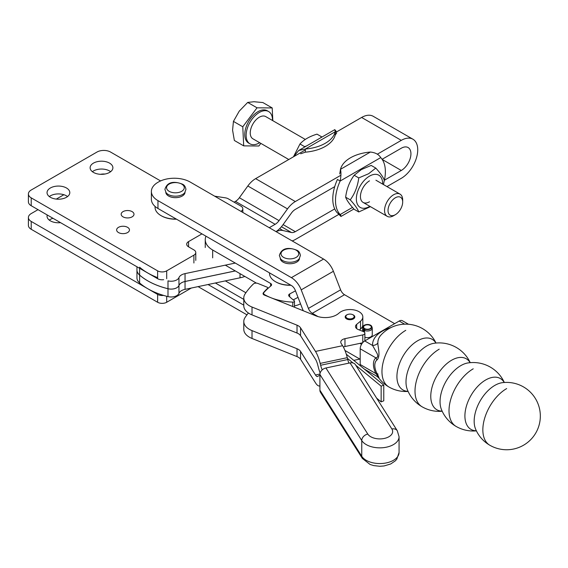 <?xml version="1.0" encoding="UTF-8"?>
<svg xmlns="http://www.w3.org/2000/svg" width="568" height="568" viewBox="0 0 568 568"><rect width="100%" height="100%" fill="white"/><g stroke="black" fill="none" stroke-linecap="round" stroke-linejoin="round"><path stroke-width="0.85" d="M52.973 218.282A11.381 6.575 0 0 0 49.295 220.128M60.542 222.656A11.381 6.575 180 0 1 50.374 220.845A11.381 6.575 180 0 1 47.045 216.202A11.381 6.575 180 0 1 47.243 214.981M100.55 174.312A9.62 5.552 180 0 1 103.774 173.993A9.62 5.552 180 0 1 104.924 174.035M191.345 288.033L166.694 302.268A6.411 3.699 180 0 1 157.62 302.268L31.219 229.287A9.62 5.552 0 0 1 28.4 225.361L28.4 217.508A9.62 5.552 180 0 1 31.219 213.582L38.02 209.656M163.577 295.41A6.411 3.699 180 0 1 157.62 294.416L31.219 221.435A9.62 5.552 180 0 1 28.4 217.508M123.043 216.855A6.411 3.699 180 0 1 121.169 214.235A6.411 3.699 180 0 1 125.123 210.813A6.411 3.699 180 0 1 132.117 211.615A6.411 3.699 180 0 1 133.991 214.235A6.411 3.699 180 0 1 130.036 217.658A6.411 3.699 180 0 1 123.043 216.855M118.513 232.56A6.411 3.699 180 0 1 116.632 229.941A6.411 3.699 180 0 1 120.593 226.525A6.411 3.699 180 0 1 127.58 227.328A6.411 3.699 180 0 1 129.461 229.941A6.411 3.699 180 0 1 125.5 233.363A6.411 3.699 180 0 1 118.513 232.56M110.632 171.692A11.381 6.575 0 0 0 109.553 170.968A11.381 6.575 0 0 0 92.378 171.692M93.457 172.409A11.381 6.575 180 0 1 90.12 167.766A11.381 6.575 180 0 1 97.149 161.695A11.381 6.575 180 0 1 109.553 163.115A11.381 6.575 180 0 1 112.89 167.766A11.381 6.575 180 0 1 105.861 173.836A11.381 6.575 180 0 1 93.457 172.409M67.556 196.564A11.381 6.575 0 0 0 66.477 195.846A11.381 6.575 0 0 0 49.295 196.564M50.374 197.281A11.381 6.575 180 0 1 47.045 192.637A11.381 6.575 180 0 1 54.066 186.567A11.381 6.575 180 0 1 66.477 187.987A11.381 6.575 180 0 1 69.807 192.637A11.381 6.575 180 0 1 62.785 198.708A11.381 6.575 180 0 1 50.374 197.281M163.655 279.69A6.411 3.699 180 0 1 157.62 278.703L31.219 205.73A9.62 5.552 0 0 1 28.4 201.796L28.4 193.944A9.62 5.552 180 0 1 31.219 190.017L96.972 152.054A9.62 5.552 180 0 1 103.774 150.428A9.62 5.552 180 0 1 110.575 152.054L160.588 180.929M201.952 233.874L188.569 241.592A6.411 3.699 0 0 0 186.694 244.212A6.411 3.699 0 0 0 188.569 246.831L193.901 249.906A6.411 3.699 180 0 1 195.775 252.526A6.411 3.699 180 0 1 193.901 255.146L166.694 270.851A6.411 3.699 180 0 1 157.62 270.851L31.219 197.87A9.62 5.552 180 0 1 28.4 193.944M214.647 196.173L225.382 197.834A6.411 3.699 180 0 1 228.251 198.793L240.946 206.12A6.411 3.699 180 0 1 242.827 208.74A6.411 3.699 180 0 1 240.946 211.353M56.31 199.091L63.879 194.725M504.228 382.491A29.366 16.955 120 0 0 485.668 379.985A29.366 16.955 120 0 0 464.908 415.946A29.366 16.955 120 0 0 476.36 430.764M470.134 362.675A29.43 16.99 120 0 0 451.581 360.247A29.43 16.99 120 0 0 430.771 396.294A29.43 16.99 120 0 0 442.145 411.147M435.933 343.058A29.231 16.877 120 0 0 417.594 340.793A29.231 16.877 120 0 0 396.925 376.591A29.231 16.877 120 0 0 408.058 391.338M151.386 191.459L151.386 199.311A22.443 12.957 0 0 0 157.961 208.477L157.961 200.618A22.443 12.957 180 0 1 151.386 191.459A22.443 12.957 180 0 1 157.961 182.292L158.415 182.03A22.443 12.957 180 0 1 174.291 178.238A22.443 12.957 180 0 1 190.159 182.03L323.582 259.065L291.384 277.653A16.032 9.258 60 0 1 301.203 289.865L308.403 308.424A6.411 3.699 -120 0 0 312.329 313.309L318.016 316.589M161.255 215.741A19.717 11.388 -0 0 0 161.475 215.868A19.717 11.388 -0 0 0 169.03 218.595A19.717 11.388 -0 0 0 176.52 219.191M176.265 219.042A20.363 11.758 180 0 1 168.824 218.417A20.363 11.758 180 0 1 161.021 215.613A20.363 11.758 180 0 1 155.057 207.299L155.057 206.411M290.724 285.122A20.363 11.758 180 0 1 275.48 281.692A20.363 11.758 180 0 1 272.47 279.477A20.363 11.758 180 0 1 269.516 273.378L269.516 272.881M363.57 331.676L363.57 329.845L364.351 328.339L364.351 332.145M364.351 328.339A3.848 2.222 180 0 1 363.605 327.026A3.848 2.222 180 0 1 364.812 325.414A3.848 2.222 180 0 1 368.98 324.988A3.848 2.222 180 0 1 371.302 327.026A3.848 2.222 180 0 1 370.095 328.645A3.848 2.222 180 0 1 365.011 328.744L364.4 332.195M363.57 329.845A4.807 2.776 180 0 1 362.647 328.205A4.807 2.776 180 0 1 362.732 327.679L363.108 326.543A4.423 2.556 180 0 1 364.422 325.173A4.423 2.556 180 0 1 368.81 324.598A4.423 2.556 180 0 1 371.799 326.543A4.423 2.556 180 0 1 370.492 328.886A4.423 2.556 180 0 1 364.642 329M363.882 328.538A4.423 2.556 180 0 1 363.108 326.543M371.799 326.543L372.175 327.679A4.807 2.776 180 0 1 372.267 328.205A4.807 2.776 180 0 1 370.755 330.228A4.807 2.776 180 0 1 364.4 330.349M372.267 328.205L372.267 334.886A4.807 2.776 180 0 1 370.755 336.902A4.807 2.776 180 0 1 364.876 337.229M280.265 258.383A9.62 5.552 -0 0 0 282.878 262.004A9.62 5.552 -0 0 0 283.077 262.118A9.62 5.552 -0 0 0 293.407 263.36A9.62 5.552 -0 0 0 299.492 258.383M185.033 192.304A9.62 5.552 180 0 1 178.948 197.281A9.62 5.552 180 0 1 168.618 196.038A9.62 5.552 180 0 1 168.426 195.924A9.62 5.552 180 0 1 165.806 192.304M475.565 429.003L475.558 428.989A29.231 16.877 -60 0 1 474.166 421.186A29.231 16.877 -60 0 1 494.842 385.388A29.231 16.877 -60 0 1 502.297 382.69L502.297 382.69A33.675 33.675 0 0 1 535.823 432.915A33.675 33.675 0 0 1 489.822 445.241A33.675 19.44 -60 0 1 484.66 418.254A33.675 19.44 -60 0 1 506.663 388.583M473.222 368.817A34.236 19.766 -60 0 0 450.857 398.985A34.236 19.766 -60 0 0 456.104 426.426A34.236 34.236 0 0 1 441.315 409.187A29.43 16.99 -60 0 1 440.044 401.647A29.43 16.99 -60 0 1 460.854 365.6A29.43 16.99 -60 0 1 468.018 362.931L468.018 362.931A34.236 34.236 0 0 1 504.334 382.484M439.213 349.178A34.236 19.766 -60 0 0 416.848 379.353A34.236 19.766 -60 0 0 422.095 406.787A34.236 34.236 0 0 1 407.242 389.385L407.242 389.385A29.366 16.955 -60 0 1 405.999 381.937A29.366 16.955 -60 0 1 426.76 345.976A29.366 16.955 -60 0 1 433.831 343.32A29.366 16.955 -60 0 1 433.838 343.32A34.236 34.236 0 0 1 470.24 362.668M391.025 327.558A33.214 19.177 -0 0 0 372.58 345.472L364.727 340.942L399.19 321.041A6.411 3.699 120 0 1 402.4 320.728L408.534 324.271M364.727 340.942A6.411 3.699 120 0 0 361.525 344.329A6.411 3.699 120 0 0 360.197 348.795L375.91 357.868A6.411 5.218 -128.5 0 1 376.882 360.062C381.05 356.108 377.599 346.48 377.89 343.051A27.903 16.11 180 0 1 381.263 334.737A33.675 33.675 0 0 1 436.032 343.044M377.89 343.051A6.411 5.233 176.2 0 1 372.58 345.472L376.982 353.253C378.245 355.902 377.89 357.442 375.91 357.868A14.953 8.634 -120 0 0 375.91 373.581A6.411 0.454 152.9 0 1 376.882 373.261A12.56 7.249 60 0 1 376.882 360.062M364.265 369.022L376.982 376.364C378.394 377.138 378.04 376.208 375.91 373.581L360.197 364.507A6.411 3.699 120 0 0 360.361 365.799M377.89 373.843C377.507 377.564 381.192 381.398 376.882 373.261M360.197 364.507L360.197 348.795M376.634 398.161L381.149 401.881L381.149 386.169L355.802 365.274M352.984 362.945L347.453 358.387M381.149 386.169L383.776 385.111L346.288 354.205M359.871 343.37L361.525 344.329M312.329 313.309L344.527 294.721L394.661 323.661M360.197 359.267L344.968 350.477M381.149 401.881L383.776 400.816L383.776 385.111M157.961 200.618L291.384 277.653M157.961 208.477L291.384 285.505A6.411 3.699 -120 0 1 295.31 290.39L302.51 308.949A16.032 9.258 60 0 0 303.305 310.774M198.083 286.62L246.959 314.835M208.058 284.525L243.793 305.158M275.707 281.82A19.717 11.388 0 0 0 275.934 281.955A19.717 11.388 0 0 0 290.972 285.271M301.203 289.865L333.402 271.277A16.032 9.258 -120 0 0 323.582 259.065M333.402 271.277L340.601 289.836L308.403 308.424M344.527 294.721A6.411 3.699 60 0 1 340.601 289.836M289.666 296.794L289.666 293.954A3.209 1.853 -0 0 0 288.665 295.055A3.209 1.853 -0 0 0 288.636 295.31A3.209 1.853 -0 0 0 289.112 296.276A112.23 64.795 180 0 0 294.181 300.642A1.605 0.923 180 0 1 294.487 301.189A1.605 0.923 180 0 1 294.288 301.636A1.605 0.923 180 0 1 292.783 302.112L292.783 306.535M264.496 295.14L264.496 294.586A3.209 1.853 180 0 1 263.623 293.564A3.209 1.853 180 0 1 263.595 293.301A3.209 1.853 180 0 1 263.957 292.442A96.198 55.536 -0 0 1 270.979 285.86A3.209 1.853 -0 0 0 271.575 284.788A3.209 1.853 -0 0 0 270.638 283.475L270.638 286.137M302.709 310.54L303.092 310.334M225.347 280.89L245.887 292.747M300.515 303.795A15.272 8.818 180 0 1 294.487 305.868M215.371 282.985L243.793 299.393M293.244 299.89L298.008 297.341M225.304 265.157L256.452 283.141M205.978 236.196A25.333 14.626 -0 0 0 205.254 239.668A25.333 14.626 -0 0 0 212.673 250.012L270.638 283.475M264.496 294.586A43.289 24.992 -0 0 0 292.783 302.112M289.666 293.954L295.488 290.837M136.952 266.768L136.952 269.963A16.032 9.258 -0 0 0 139.607 275.068A64.127 37.026 -0 0 0 167.993 288.721A8.016 4.629 -0 0 0 178.956 285.477A9.62 5.552 180 0 1 185.047 281.472L235.28 270.915M136.952 269.977A16.032 9.258 -0 0 0 136.952 269.999A16.032 9.258 -0 0 0 139.607 275.104A64.127 37.026 -0 0 0 167.993 288.75A8.016 4.629 -0 0 0 178.956 285.505A9.62 5.552 180 0 1 185.047 281.501L235.322 270.943M377.329 154.198L401.292 140.36A23.245 13.419 -60 0 1 412.922 139.21A23.245 13.419 -60 0 1 416.479 157.84A23.245 13.419 -60 0 1 401.292 178.324L386.978 186.588M412.922 139.21L373.24 116.305A23.245 13.419 120 0 0 361.617 117.455L335.269 132.663M384.401 180.226L401.292 170.471A13.625 7.867 120 0 0 410.195 158.465A13.625 7.867 120 0 0 408.108 147.545A13.625 7.867 120 0 0 401.292 148.22L382.101 159.296M334.715 186.659L295.317 209.4A9.62 5.552 120 0 0 291.412 213.078L282.942 224.814A19.241 11.104 -60 0 1 276.034 231.609M305.343 149.945L255.636 178.643A19.241 11.104 120 0 0 247.833 185.984L239.362 197.728A9.62 5.552 -60 0 1 235.464 201.399L234.115 202.172M269.26 227.704L275.139 224.31A9.62 5.552 120 0 0 279.044 220.632L287.514 208.896A19.241 11.104 -60 0 1 295.317 201.548L340.956 175.2M139.607 267.216A64.127 37.026 -0 0 0 157.62 277.638M167.993 288.721L167.993 280.869A8.016 4.629 -0 0 0 178.956 277.617A9.62 5.552 180 0 1 185.047 273.62L235.28 263.062M276.126 231.666A19.241 11.104 -60 0 1 282.942 230.53L291.412 232.489A9.62 5.552 120 0 0 295.317 231.659L334.715 208.91M136.952 269.999L136.952 277.851A16.032 9.258 -0 0 0 139.607 282.956A64.127 37.026 -0 0 0 167.993 296.61A8.016 4.629 -0 0 0 178.956 293.365A9.62 5.552 180 0 1 185.047 289.361L240.023 277.809A26.455 15.272 -0 0 0 244.865 276.453M339.153 214.2L295.317 239.511A19.241 11.104 -60 0 1 292.144 240.91M272.491 120.494A18.645 10.764 120 0 0 268.636 111.541L267.272 110.76A18.645 10.764 120 0 0 246.192 126.806A18.645 10.764 120 0 0 248.628 143.051L249.991 143.839A18.645 10.764 120 0 0 259.668 142.703M268.636 111.541A18.645 10.764 120 0 0 247.556 127.594A18.645 10.764 120 0 0 249.991 143.839M272.825 120.679L272.207 107.941L262.87 102.552L253.967 101.729L247.691 102.425L239.249 111.143L233.434 121.389L232.582 130.171L234.357 140.474L243.7 145.869L258.873 145.997L260.84 143.384M305.321 139.444L265.725 116.582A12.823 7.405 120 0 0 251.226 127.622A12.823 7.405 120 0 0 252.902 138.798L288.771 159.509M402.684 202.002L402.684 199.993A12.823 7.405 120 0 0 400.028 194.121A12.823 7.405 120 0 0 385.53 205.162A12.823 7.405 120 0 0 387.206 216.337A12.823 7.405 120 0 0 393.617 215.705L395.356 214.697A10.366 5.985 -60 0 1 388.817 206.177A10.366 5.985 -60 0 1 397.06 197.018A10.366 5.985 -60 0 1 402.684 202.002A10.366 5.985 -60 0 1 401.895 206.291A10.366 5.985 -60 0 1 395.356 214.697M272.207 107.941L257.034 107.813L242.777 126.778L243.7 145.869M257.034 107.813L247.691 102.425M242.777 126.778L233.434 121.389M336.732 132.962L335.269 134.893L335.269 131.748A35.273 20.363 180 0 1 325.294 143.271A35.273 20.363 180 0 1 305.343 149.029L305.343 152.167L300.671 153.779M335.269 134.893A35.273 20.363 180 0 1 325.294 146.409A35.273 20.363 180 0 1 305.343 152.167M293.478 156.789L299.975 143.974C303.873 139.671 309.546 136.398 316.994 134.14L321.594 136.796L320.508 137.889M306.457 145.997L304.569 146.629L304.498 147.133M299.975 143.974L304.569 146.629M295.829 155.44L295.033 154.979L298.747 150.449L305.343 149.029L335.269 131.748L334.808 129.632L298.747 150.449M295.033 154.979A35.273 20.363 120 0 0 294.487 156.214M339.742 173.993L340.488 169.321A35.273 20.363 180 0 1 350.463 157.797A35.273 20.363 180 0 1 370.414 152.039C375.434 152.607 378.87 154.46 380.723 157.606A35.273 20.363 -60 0 1 384.067 181.632M358.763 211.956L354.162 209.301C349.547 204.239 346.714 200.206 345.649 197.195C346.714 188.86 349.547 181.547 354.162 175.256L361.354 169.583L371.181 165.43L375.782 168.085L368.589 173.758L358.763 177.912C357.698 186.247 354.858 193.56 350.25 199.851C354.858 204.906 357.698 208.946 358.763 211.956L370.435 206.653M369.825 206.305A18.595 10.735 -60 0 1 369.505 206.496A18.595 10.735 -60 0 1 356.356 198.906A18.595 10.735 -60 0 1 369.505 176.123A18.595 10.735 -60 0 1 382.655 184.089M383.514 184.586L384.295 180.191C383.23 177.18 380.397 173.148 375.782 168.085M369.505 201.782A12.823 7.405 -60 0 1 360.439 196.549A12.823 7.405 -60 0 1 369.505 180.837M350.25 199.851L345.649 197.195M354.162 175.256L358.763 177.912M338.635 180.155L337.435 179.46A35.273 20.363 -60 0 0 337.435 212.972L340.154 214.541A35.273 20.363 -60 0 1 340.154 181.029L338.635 180.155M370.414 152.039L340.488 169.321C341.19 172.374 341.084 176.279 340.154 181.029L380.723 157.606M352.501 207.412L340.154 214.541C341.084 217.154 341.19 217.09 340.488 214.349M353.892 208.996L340.942 216.472L337.648 213.092M348.482 318.733A4.168 2.407 180 0 1 347.048 314.793A4.168 2.407 180 0 1 351.507 314.246A4.168 2.407 180 0 1 352.941 314.793A4.168 2.407 180 0 1 353.488 317.81A4.168 2.407 180 0 1 348.482 318.733M346.835 314.921A4.807 2.776 0 0 0 346.594 315.048A4.807 2.776 0 0 0 345.188 316.979M352.629 314.622A4.807 2.776 180 0 1 352.749 314.672A4.807 2.776 180 0 1 354.808 316.951A4.807 2.776 180 0 1 352.217 319.415A4.807 2.776 180 0 1 347.247 319.223A4.807 2.776 180 0 1 345.188 316.951A4.807 2.776 180 0 1 347.36 314.622M319.912 374.49L319.912 390.202L361.759 456.267A6.411 4.92 147.6 0 0 362.363 458.433L370.087 464.475L373.808 465.618L379.8 466.271L384.032 465.959L390.685 463.985L395.314 460.847L396.847 459.079L399.07 452.455A19.241 11.104 180 0 1 388.725 462.302A19.241 11.104 180 0 1 368.817 461.564A19.241 11.104 180 0 1 361.759 456.267L361.759 440.562A19.241 11.104 0 0 0 368.817 445.852A19.241 11.104 0 0 0 388.725 446.597A19.241 11.104 0 0 0 399.07 436.742L397.295 430.771L355.44 364.699A6.411 4.92 147.6 0 0 354.283 363.534A6.411 4.92 147.6 0 0 350.023 362.895L391.877 428.968A12.823 7.405 180 0 1 387.653 437.374A12.823 7.405 180 0 1 372.487 437.58A12.823 7.405 180 0 1 367.78 434.051L325.933 367.986A6.411 4.92 147.6 0 0 321.673 370.414A6.411 4.92 147.6 0 0 319.912 374.49L361.759 440.562A6.411 4.92 -32.4 0 1 363.527 436.487A6.411 4.92 -32.4 0 1 367.78 434.051M319.912 390.202A6.411 4.92 147.6 0 0 320.515 392.36L362.363 458.433M325.933 367.986L350.023 362.895M319.912 375.725A19.241 5.396 -101.9 0 0 319.003 375.654A19.241 5.396 -101.9 0 0 318.3 375.995L317.831 376.371A9.62 2.698 78.1 0 1 317.484 376.541A9.62 2.698 78.1 0 1 315.496 374.986L300.55 351.386A9.62 5.552 180 0 0 297.021 348.738L252.022 330.611A19.241 11.104 -0 0 1 243.793 321.502L243.793 329.355A19.241 11.104 180 0 0 252.022 338.464L252.022 330.611M252.022 338.464L297.021 356.597A9.62 5.552 -0 0 1 300.55 359.239L315.496 382.839A19.241 5.396 -101.9 0 0 319.472 385.956A19.241 5.396 -101.9 0 0 319.912 385.786M353.772 360.368L359.871 359.082M248.394 312.996A112.23 64.795 -0 0 0 245.042 317.569A19.241 11.104 -0 0 0 243.793 321.502M348.894 363.137A9.62 2.698 78.1 0 1 347.744 359.537L347.275 357.677A19.241 5.396 -101.9 0 0 342.596 345.699L341.155 343.413A6.411 3.699 0 0 1 340.764 342.142A6.411 3.699 0 0 1 344.975 338.663L362.774 334.907A3.209 1.853 180 0 0 364.876 333.167A3.209 1.853 180 0 0 363.506 331.648L358.252 329.532A6.411 3.699 0 0 1 355.504 326.493A6.411 3.699 0 0 1 356.661 324.378L360.517 321.19A12.823 7.405 180 0 0 362.824 316.951A12.823 7.405 180 0 0 353.843 309.887A12.823 7.405 180 0 0 339.479 312.712L338.379 313.621A16.032 9.258 0 0 1 316.056 315.914L264.432 295.111A3.209 1.853 0 0 1 263.062 293.592A3.209 1.853 0 0 1 263.382 292.79A96.198 55.536 0 0 1 267.507 288.374A1.605 0.923 180 0 0 267.741 287.898A1.605 0.923 180 0 0 267.052 287.138L257.922 283.46A3.209 1.853 180 0 0 253.321 284.036A112.23 64.795 180 0 0 245.042 294.004A19.241 11.104 180 0 0 243.793 297.937A19.241 11.104 180 0 0 252.022 307.047L297.021 325.18A9.62 5.552 0 0 1 300.55 327.821L315.496 351.422A19.241 5.396 78.1 0 1 320.167 363.399L320.636 365.26A9.62 2.698 -101.9 0 0 322.233 369.867M243.793 297.937L243.793 305.79A19.241 11.104 0 0 0 252.022 314.899L297.021 333.033A9.62 5.552 180 0 1 300.55 335.681L315.496 359.274A9.62 2.698 -101.9 0 1 317.831 365.267L318.3 367.12A19.241 5.396 78.1 0 0 320.125 373.062M354.808 316.979A4.807 2.776 0 0 0 353.395 315.048A4.807 2.776 0 0 0 353.154 314.921M359.374 329.987L360.517 329.042A12.823 7.405 0 0 0 362.824 324.804L362.824 316.951M343.37 347.02A6.411 3.699 180 0 1 344.975 346.523L362.583 342.802M31.219 229.287L31.219 221.435M31.219 205.73L31.219 197.87M157.62 278.703L157.62 270.851M166.694 278.703L166.694 270.851M188.569 246.831L188.569 241.592M193.901 262.998L193.901 255.146M157.62 302.268L157.62 294.416M166.694 302.268L166.694 296.276M280.564 258.795A10.224 5.907 -0 0 0 282.438 260.414A10.224 5.907 -0 0 0 299.194 258.795L300.394 255.479C299.947 252.838 298.846 251.12 297.085 250.332C291.64 248.109 282.133 246.015 279.357 255.479L280.564 258.795M166.104 192.715A10.224 5.907 -0 0 0 167.986 194.334A10.224 5.907 -0 0 0 184.735 192.715L185.942 189.4C185.487 186.758 184.387 185.04 182.633 184.252C177.188 182.03 167.674 179.935 164.905 189.4L166.104 192.715M296.319 250.268A8.861 5.119 180 0 1 295.956 257.496A8.861 5.119 180 0 1 283.432 257.29A8.861 5.119 180 0 1 283.794 250.055A8.861 5.119 180 0 1 296.319 250.268M181.866 184.188A8.861 5.119 180 0 1 181.504 191.416A8.861 5.119 180 0 1 168.98 191.21A8.861 5.119 180 0 1 169.342 183.975A8.861 5.119 180 0 1 181.866 184.188M399.19 321.041L404.615 324.179M376.982 376.364L378.75 377.926A33.675 33.675 0 0 0 388.938 386.993A33.675 19.44 -60 0 1 383.776 360.013A33.675 19.44 -60 0 1 405.772 330.335M212.673 250.012L212.673 257.865M401.292 140.36L361.617 117.455M401.292 170.471L382.207 159.452M255.636 178.643L295.317 201.548M275.139 224.31L235.464 201.399M139.607 268.302L139.607 275.068M178.956 277.617L178.956 293.365M185.047 273.62L185.047 281.472M239.362 197.728L279.044 220.632M287.514 208.896L247.833 185.984M283.098 224.601L295.317 231.659M240.023 277.809L240.023 273.655M185.047 289.361L185.047 281.501M167.993 296.61L167.993 288.75M139.607 282.956L139.607 275.104M279.676 228.641L282.942 230.53M291.412 232.489L281.444 226.731M397.295 430.771A6.411 4.92 147.6 0 0 396.13 429.6A6.411 4.92 147.6 0 0 391.877 428.968M319.933 374.049L315.496 374.986M297.021 356.597L297.021 348.738M300.55 359.239L300.55 351.386M300.55 327.821L300.55 335.681M320.636 365.26L347.744 359.537M347.275 357.677L320.167 363.399M315.496 351.422L342.596 345.699M252.022 307.047L252.022 314.899M297.021 325.18L297.021 333.033M344.975 338.663L344.975 346.523M362.774 334.907L362.774 342.582M356.661 324.378L356.661 328.616M360.517 321.19L360.517 329.042M263.382 292.79L263.382 294.401M267.507 288.374L267.507 288.856M242.827 212.439L242.827 208.74M195.775 260.378L195.775 252.526M161.475 215.868L161.021 215.613M362.647 328.205L362.647 331.3M456.104 426.426A34.236 34.236 0 0 0 476.403 430.863M422.095 406.787A34.236 34.236 0 0 0 442.195 411.246M388.938 386.993A33.675 33.675 0 0 0 408.101 391.423M475.558 428.989A33.675 33.675 0 0 0 489.822 445.241M275.934 281.955L275.48 281.692M263.595 293.301L263.595 294.614M294.487 301.189L294.487 307.224M205.254 239.668L205.254 247.527M375.917 180.205L400.028 194.121M363.094 202.421L387.206 216.337M336.604 131.897L334.907 129.781M347.048 314.793L346.594 315.048M399.07 436.742L399.07 452.455M319.912 375.462L319.003 375.654M319.912 385.864L319.472 385.956M364.876 333.167L364.876 340.857M267.741 287.898L267.741 288.643M352.941 314.793L353.395 315.048"/></g></svg>
